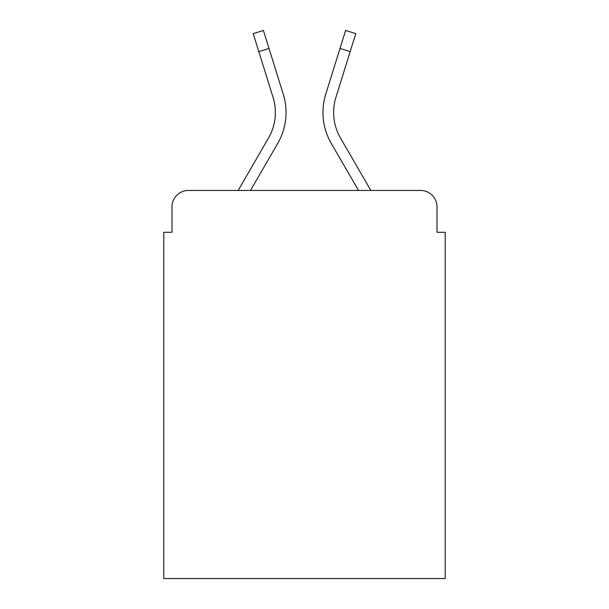 <?xml version="1.0" encoding="UTF-8"?>
<svg xmlns="http://www.w3.org/2000/svg" width="609" height="609" viewBox="0 0 609 609"><rect width="100%" height="100%" fill="white"/><g stroke="black" fill="none" stroke-linecap="round" stroke-linejoin="round"><path stroke-width="0.91" d="M171.989 206.862L171.989 232.295L171.989 206.862A16.413 16.413 0 0 1 188.402 190.45L238.157 190.45L268.523 137.992A50.874 50.874 0 0 0 273.068 97.379L253.215 33.624L263.4 30.45L283.254 94.205A61.539 61.539 0 0 1 277.757 143.336L250.482 190.45L358.518 190.45L331.243 143.336A61.539 61.539 0 0 1 325.746 94.205L345.6 30.45L355.785 33.624L350.167 51.643L339.989 48.469M437.011 232.295L437.011 206.862L437.011 232.295L445.217 232.295L445.217 578.55L163.783 578.55L163.783 232.295L171.989 232.295M437.011 206.862A16.413 16.413 0 0 0 420.598 190.45L188.402 190.45M340.477 137.992A50.874 50.874 0 0 1 335.932 97.379A50.874 50.874 0 0 0 340.477 137.992A50.874 50.874 0 0 1 335.932 97.379A50.874 50.874 0 0 0 340.477 137.992A50.874 50.874 0 0 1 335.932 97.379A50.874 50.874 0 0 0 340.477 137.992A50.874 50.874 0 0 1 335.932 97.379A50.874 50.874 0 0 0 340.477 137.992A50.874 50.874 0 0 1 335.932 97.379A50.874 50.874 0 0 0 340.477 137.992L370.843 190.45L420.598 190.45M268.523 137.992A50.874 50.874 0 0 0 273.068 97.379A50.874 50.874 0 0 1 268.523 137.992A50.874 50.874 0 0 0 273.068 97.379A50.874 50.874 0 0 1 268.523 137.992A50.874 50.874 0 0 0 273.068 97.379A50.874 50.874 0 0 1 268.523 137.992A50.874 50.874 0 0 0 273.068 97.379A50.874 50.874 0 0 1 268.523 137.992A50.874 50.874 0 0 0 273.068 97.379A50.874 50.874 0 0 1 268.523 137.992M269.011 48.469L283.254 94.205L269.011 48.469L283.254 94.205L269.011 48.469L283.254 94.205L269.011 48.469L283.254 94.205L269.011 48.469L283.254 94.205L269.011 48.469L258.833 51.643M335.932 97.379L350.167 51.643"/></g></svg>
